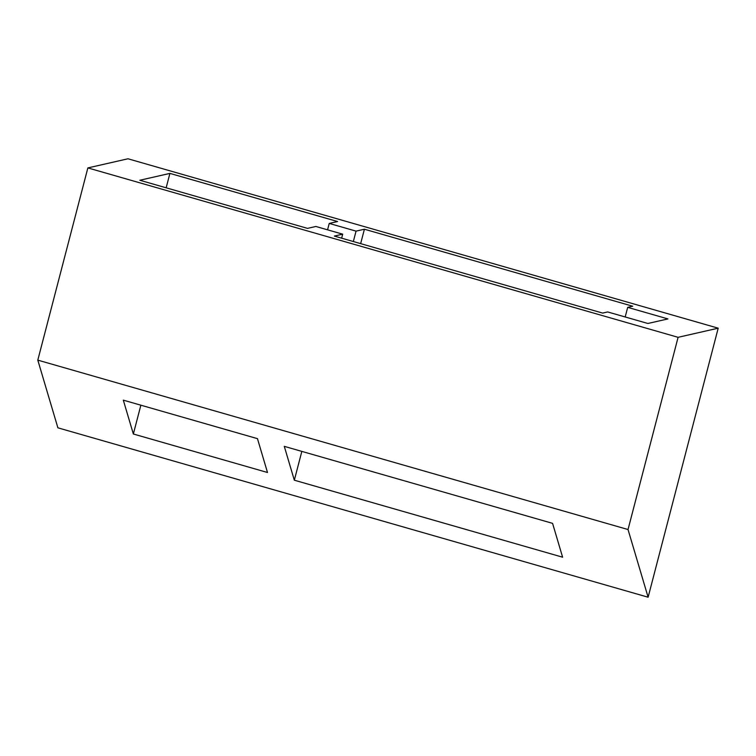 <?xml version="1.0" encoding="UTF-8"?>
<svg xmlns="http://www.w3.org/2000/svg" width="756" height="756" viewBox="0 0 756 756"><rect width="100%" height="100%" fill="white"/><g stroke="black" fill="none" stroke-linecap="round" stroke-linejoin="round"><path stroke-width="1.13" d="M133.358 434.001L123.313 400.151L257.456 438.65L267.501 472.5L133.358 434.001L140.862 405.188M307.512 228.378L315.866 226.469L342.695 234.171L334.341 236.08L602.626 313.079L607.635 311.935L647.883 323.483L667.935 318.919L627.688 307.361L632.706 306.227L364.411 229.219L356.057 231.128L329.229 223.426L337.582 221.527L169.911 173.398L139.832 180.249L307.512 228.378M678.094 337.318L718.2 328.18L127.972 158.779L87.866 167.917L678.094 337.318L628.028 529.531L648.119 597.221L57.891 427.82L37.8 360.13L628.028 529.531M294.33 480.202L284.284 446.352L552.57 523.35L562.615 557.2L294.33 480.202L301.833 451.389M648.119 597.221L718.2 328.18M37.8 360.13L87.866 167.917M327.565 229.833L329.229 223.426M353.345 241.533L356.057 231.128M341.646 238.178L342.695 234.171M360.659 243.63L364.411 229.219M625.184 316.972L627.688 307.361M166.15 187.809L169.911 173.398"/></g></svg>
